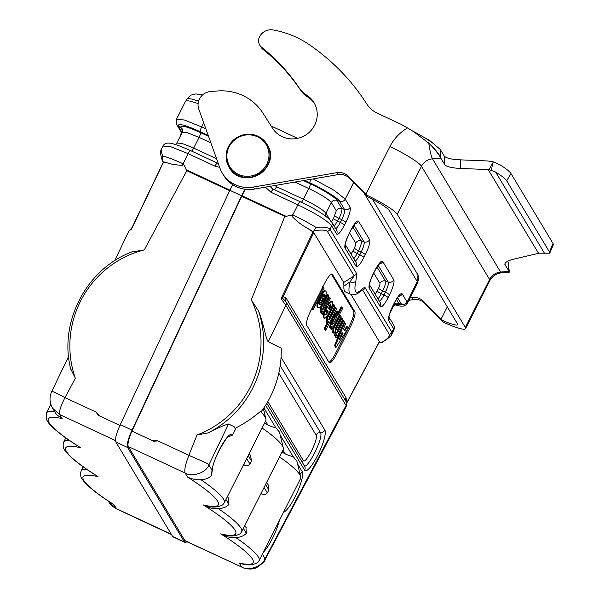 <?xml version="1.0" encoding="UTF-8"?>
<svg xmlns="http://www.w3.org/2000/svg" width="599" height="599" viewBox="0 0 599 599"><rect width="100%" height="100%" fill="white"/><g stroke="black" fill="none" stroke-linecap="round" stroke-linejoin="round"><path stroke-width="0.9" d="M167.188 162.846L163.28 162.494L162.816 161.715A28.789 4.058 26.8 0 1 167.188 162.831C170.842 164.216 175.904 165.039 182.358 165.294L183.489 163.976L186.798 170.7L229.664 190.684M241.599 563.741L239.286 563.053A95.226 13.418 -153.2 0 0 220.724 533.859A95.226 13.418 -153.2 0 0 203.331 504.942A95.226 13.418 -153.2 0 0 187.562 477.059L185.151 473.053C184.118 470.447 185.346 464.539 188.85 455.33C196.966 459.066 209.021 463.626 208.856 464.899C206.341 472.918 191.86 477.418 185.151 473.053L128.321 446.562L184.874 540.568A17.715 3.834 115 0 0 185.293 540.972L241.697 567.058C248.465 571.453 262.452 566.22 265.17 558.515L346.05 405.516L346.379 406.399L265.23 559.384L262.452 554M245.238 189.239L241.959 195.731A4.433 0.958 115 0 0 241.689 196.285L284.81 216.389L251.31 299.799L258.641 311.21C259.861 313.898 264.339 328.656 264.713 331.127C266.158 337.462 267.341 341.018 268.27 341.774L281.201 348.191A99.651 97.293 -63.6 0 1 261.224 411.633L260.378 411.483A99.651 14.047 -153.2 0 1 265.889 418.911A99.651 14.047 -153.2 0 1 265.769 420.73L224.251 502.928A99.651 14.047 26.8 0 0 200.95 479.709C205.464 479.537 208.999 478.137 211.552 475.516L212.45 468.965C212.907 458.647 229.058 432.987 228.459 436.656L227.313 436.843M241.959 195.731L286.12 216.314L292.784 214.929L297.89 204.813L271.048 192.301L265.387 187.158M186.873 541.706A17.715 3.834 -65 0 1 184.851 542.402L173.096 536.921A17.715 3.834 -65 0 1 172.677 536.517L115.817 442.002A17.715 3.834 -65 0 1 120.294 424.639L229.844 190.31L241.599 195.791L244.931 189.194M229.844 190.31L232.697 184.664M184.851 542.402A17.715 3.834 -65 0 1 184.432 541.998L127.58 447.483A17.715 3.834 -65 0 1 132.05 430.119L241.599 195.791M128.321 446.562A17.715 3.834 -65 0 1 131.952 431.07L241.689 196.285M212.45 468.935A4.433 3.467 -171.2 0 1 211.986 470.11A22.657 4.904 -65 0 1 222.079 444.772A22.657 4.904 -65 0 1 232.539 435.061L235.587 429.041L234.591 427.379A19.258 4.171 -65 0 1 234.374 426.855L228.593 423.995C226.115 424.399 219.256 427.386 208.018 432.942L197.026 434.971L188.85 455.33L157.837 440.871L153.823 441.268L131.93 431.055M153.823 441.268L131.952 431.07M286.12 216.314L284.81 216.389M182.148 132.536L178.3 126.134C177.469 122.93 184.784 124.787 200.231 131.713L200.515 132.604C186.641 126.389 180.082 124.719 180.823 127.602A4.433 4.275 149 0 1 182.336 129.092M203.712 122.855L201.661 126.921L184.267 119.972L176.435 119.291L185.495 101.351A33.215 4.68 26.8 0 1 198.097 103.649M65.8 437.914L63.749 441.98C62.64 445.476 63.135 448.426 65.224 450.822C69.746 457.022 79.697 465.034 95.076 474.857L91.28 472.386M77.683 445.933L73.887 443.462M97.547 476.422L98.109 476.707A95.226 13.418 -153.2 0 0 113.87 504.59L116.723 509.008C112.357 506.425 109.767 504.081 108.951 501.977L116.281 508.596L171.307 534.248M80.154 447.498L80.715 447.79A95.226 13.418 -153.2 0 0 98.109 476.707M303.446 180.584L310.252 183.758C321.558 188.842 336.219 197.969 336.908 200.358L341.834 208.542C342.299 210.227 341.363 213.514 339.041 218.38L334.324 226.31M335.021 228.489C336.024 229.192 337.791 227.171 340.337 222.409L341.722 219.676C344.111 214.659 345.069 211.282 344.59 209.538L339.67 201.354C338.899 198.696 322.569 188.528 309.968 182.867L304.636 180.381M353.612 182.47L345.219 199.123L350.138 207.306A4.433 4.275 149 0 1 344.59 209.538L341.834 208.542A4.433 4.275 149 0 0 336.286 210.773L333.493 218.478C332.243 220.829 331.374 221.825 330.888 221.458M416.5 284.847L417.518 282.84A33.215 4.68 -153.2 0 0 417.263 281.567L410.143 295.659L416.185 284.106A33.215 4.68 26.8 0 1 416.447 285.386L407.387 303.326L407.133 302.053L410.263 295.854M395.632 304.479L398.822 303.281L401.585 304.285L394.898 304.801M382.192 342.388C388.601 338.255 391.821 335.485 391.851 334.085L391.903 332.198L393.625 328.791L388.699 320.607C387.957 318.076 389.38 313.067 392.951 305.602A4.433 0.621 26.8 0 1 392.981 305.782L394.374 303.034A4.433 0.621 -153.2 0 0 394.337 302.862C398.125 295.749 400.746 292.754 402.206 293.869L407.133 302.053A4.433 4.275 -31 0 1 401.585 304.285L397.571 297.613M346.536 402.535L346.065 401.652A4.433 4.275 149 0 1 346.05 405.516L285.828 305.393L281.058 298.609A4.433 2.89 -105.6 0 0 281.051 298.721L313.007 231.948L313.779 232.644L313.314 231.865L315.853 227.388C323.527 226.722 328.237 227.35 329.989 229.267L356.704 273.676L355.881 281.133A33.215 7.188 115 0 0 361.167 289.923C362.987 288.029 364.327 287.318 365.188 287.79L391.903 332.198A4.433 4.275 -31 0 1 389.357 334.429L362.642 290.021L361.818 290.006M280.152 434.986L293.098 456.498C291.174 456.326 288.553 455.45 285.244 453.877L282.047 452.118M263.859 407.897L275.697 427.581C273.78 427.409 271.16 426.533 267.85 424.961L264.653 423.201M280.19 365.63L320.472 432.598C324.104 436.978 306.673 471.488 303.948 465.311M275.697 427.581L279.441 432.051L283.282 447.835A99.651 14.047 -153.2 0 0 262.107 427.986M203.331 504.942L203.907 505.189C208.647 507.922 213.461 509.075 218.343 508.626A99.651 14.047 26.8 0 1 241.644 531.845L283.162 449.654A99.651 14.047 -153.2 0 0 283.282 447.835M293.098 456.498L296.834 460.968L300.676 476.752A99.651 14.047 -153.2 0 0 279.501 456.902M235.744 537.543A99.651 14.047 26.8 0 1 259.038 560.761L300.556 478.571A99.651 14.047 -153.2 0 0 300.676 476.752M267.978 484.509L268.854 489.877L265.589 484.441M264.069 487.451L267.341 492.887L268.854 489.877M267.341 492.887C265.559 494.804 263.687 495.178 261.741 494.01L260.932 493.658M245.927 527.232L246.339 533.35L243.374 528.415M241.644 531.845L240.027 533.874C235.048 536.345 229.754 536.652 224.146 534.81L221.301 534.106C226.04 536.846 230.855 537.992 235.744 537.55C240.259 537.37 243.786 535.97 246.339 533.35M220.724 533.859L221.301 534.106M119.912 425.462L98.461 415.459L95.997 412.052L64.984 397.594C60.551 406.369 58.799 412.037 59.735 414.59L62.146 418.596L56.613 414.688L52.525 408.166L59.735 414.59L115.48 440.579M70.734 368.947L75.362 378.261L64.984 397.594C55.318 392.465 51.012 390.541 52.083 391.821M100.347 416.342A97.442 95.129 116.4 0 1 95.997 412.052M120.189 425.589L98.461 415.459M228.593 423.995L208.856 464.899L211.986 470.11L211.552 475.509M232.539 435.061L228.144 436.881M187.562 477.059C192.391 479.222 196.854 480.106 200.95 479.709M224.251 502.928L222.656 504.935C217.579 507.428 212.271 507.742 206.745 505.893L203.907 505.189M218.343 508.626C222.858 508.454 226.392 507.054 228.945 504.433L225.98 499.499M228.533 498.308L228.945 504.433M246.676 458.534L249.94 463.97C248.158 465.887 246.294 466.262 244.347 465.094L243.538 464.742M249.94 463.97L251.46 460.96L248.196 455.525M250.584 455.592L251.46 460.96M234.995 428.42C244.227 423.65 252.688 418.005 260.378 411.483M307.377 228.189C301.829 225.224 296.737 221.308 292.095 216.441L292.342 214.719M268.27 341.774L285.828 305.393A4.433 4.275 -31 0 0 285.843 301.529L283.05 298.759L281.051 298.721M336.151 315.261L331.779 324.329M331.824 324.995L331.913 325.07C332.932 325.774 338.053 315.089 336.795 314.879C335.852 314.19 330.985 324.081 331.824 324.995M342.613 308.395L331.801 329.727L331.12 328.604L332.265 326.126L330.191 327.788L332.647 318.713L338.031 311.345L337.559 315.68L341.887 307.19L342.613 308.395M331.801 329.727L331.007 329.36L331.801 329.727M330.513 327.795L331.007 329.36M338.031 311.345L337.244 310.978L331.861 318.354L329.405 327.428L330.191 327.788M341.108 306.815L338.315 312.356M335.747 307.729L336.473 308.934L325.759 330.154L325.032 328.948L328.963 321.049L327.047 322.539L327.608 317.897L334.115 305.011L334.841 306.224L329.487 316.834L328.873 319.978L330.393 318.339L335.747 307.729L334.968 307.362L328.709 319.274M333.433 304.532L334.22 304.906L333.433 304.539M325.661 330.266L324.868 329.899L325.661 330.266M335.073 307.25L335.852 307.616L335.073 307.25M327.294 322.562L324.246 328.581L324.868 329.899M327.578 317.964L326.799 317.597L326.26 322.172L327.039 322.532M327.608 317.897L326.799 317.597M333.336 304.644L326.829 317.53M330.393 318.339L329.607 317.972M327.039 309.938L325.811 314.857L328.245 311.937L327.032 309.938M326.777 310.432L327.391 311.802L325.631 314.228M329.525 309.488C330.693 306.733 331.06 305.146 330.626 304.711L329.046 306.149L328.986 304.112L332.086 301.432C334.714 302.173 326.635 319.686 324.366 318.144C323.385 316.572 324.418 312.73 327.458 306.636L329.24 309.354M327.458 306.636L326.672 306.269C323.632 312.364 322.606 316.205 323.587 317.777L324.366 318.144M330.034 304.981L328.888 308.777M329.031 306.126L328.252 305.767L328.2 303.745L331.299 301.065L332.086 301.432M321.438 307.751L328.072 294.686L328.701 296.011L323.34 306.621L322.726 309.765L324.246 308.126L329.607 297.516L330.386 298.527L322.472 314.213L321.79 313.09L322.824 310.836L320.899 312.326L321.438 307.751L320.652 307.384L320.113 311.959L320.892 312.319M329.607 297.516L328.821 297.149L329.712 297.404L328.821 297.149L322.569 309.062M327.975 294.798L327.189 294.438L328.072 294.686L327.189 294.438L320.652 307.384M320.682 307.317L321.468 307.684M324.246 308.126L323.467 307.759M321.685 313.846L322.464 314.213L321.678 313.846L321.146 312.349M323.857 294.468L321.992 300.361L319.387 304.082M321.251 298.19C319.596 301.701 319.057 303.835 319.641 304.591C320.353 304.629 321.393 303.341 322.771 300.728C324.426 297.216 324.965 295.082 324.381 294.326C323.67 294.281 322.629 295.577 321.251 298.19M323.378 301.731C321.176 305.894 319.462 307.923 318.234 307.811C315.426 307.145 323.348 289.654 325.796 291.121C326.867 292.439 326.066 295.973 323.378 301.731M325.01 290.762C323.789 290.65 322.075 292.671 319.873 296.842C317.185 302.592 316.384 306.126 317.455 307.444M322.651 286.607L324.059 288.291L313.247 309.631L312.618 308.305L323.438 286.973L322.913 286.734M311.952 308.425L313.247 309.631M342.044 332.438L338.959 340.18L342.942 333.92L342.044 332.438M341.909 332.767L342.156 333.553L340.599 336.024M345.503 323.849L343.519 328.851L344.784 330.947L347.427 326.859L348.071 328.312L335.979 347.435L335.26 346.05L344.68 322.666L345.503 323.849M335.2 347.068L335.979 347.427L334.482 345.69L342.051 326.874M347.353 326.927L346.574 326.56L347.427 326.867L346.574 326.56L344.305 330.154M343.706 320.959L344.432 322.165L336.668 337.544L335.889 336.533L336.923 334.279L334.998 335.762L335.447 331.344L333.366 333.051L333.905 328.477L340.442 315.531L341.168 316.736L335.807 327.346L335.193 330.498L336.713 328.851L342.171 318.129L342.8 319.447L337.439 330.056L336.825 333.209L338.345 331.569L343.706 320.959L342.928 320.592L336.668 332.505M342.074 318.241L341.288 317.874L342.179 318.129L341.288 317.874L335.036 329.787M340.442 315.531L339.655 315.164L340.546 315.418L339.655 315.164L333.149 328.042L332.587 332.685L333.358 333.051M336.571 337.656L335.777 337.282L336.571 337.656M343.025 320.48L343.804 320.839L343.025 320.48M335.245 335.792L335.777 337.282M334.13 332.812L334.212 335.395L334.998 335.762M333.905 328.477L333.119 328.117M333.935 328.409L333.149 328.042M336.713 328.851L335.934 328.484M338.345 331.569L337.566 331.202M331.382 274.117L353.627 311.106A13.29 2.875 -65 0 1 349.464 325.781L335.627 353.178A13.29 2.875 -65 0 1 328.941 362.26M354.803 311.652L332.4 274.402A13.29 2.875 115 0 0 332.078 274.095A13.29 2.875 115 0 0 324.695 283.2L310.859 310.596A13.29 2.875 115 0 0 306.695 325.279L329.106 362.53A13.29 2.875 115 0 0 329.42 362.829A13.29 2.875 115 0 0 336.803 353.732L350.64 326.335A13.29 2.875 115 0 0 354.803 311.652L353.627 311.106M379.152 341.917L381.076 342.77L382.177 342.366M313.314 231.865A28.789 4.058 -153.2 0 0 307.384 228.182L313.007 231.94M343.744 282.466L343.893 286.135A37.647 8.146 115 0 0 345.488 291.923L350.58 294.296A37.647 8.146 -65 0 1 350.026 281.859L354.159 275.907L343.744 282.466L313.779 232.644L283.155 296.632A4.433 3.849 47.9 0 0 283.05 298.759M355.881 281.133C354.458 282.548 352.504 282.788 350.026 281.859L343.893 286.135M350.962 294.453L379.354 341.662L346.888 402.573A4.433 3.122 12.3 0 0 346.671 402.91M379.137 342.314A28.789 4.058 26.8 0 0 379.826 342.441L381.076 342.77C387.164 339.296 389.927 336.518 389.357 334.429M281.058 298.609L283.155 296.632L285.858 297.673A4.433 4.275 -31 0 0 285.843 301.529L346.065 401.652A4.433 4.275 -31 0 1 346.08 397.788L285.858 297.673M313.794 230.922C321.191 229.619 325.744 229.814 327.443 231.499L354.159 275.907L356.704 273.676M350.58 294.296C349.704 294.304 355.454 296.557 360.284 291.324L361.167 289.923M361.519 290.238L362.642 290.021A4.433 4.275 -31 0 0 365.188 287.79M346.716 403.03L346.08 397.788M112.417 503.737L113.87 504.59M75.362 378.261A97.442 95.129 116.4 0 1 144.277 249.91L131.675 252.029M144.277 249.91L186.798 170.7M162.816 161.715L162.142 160.233L162.831 156.062C160.884 150.926 160.427 149.144 161.46 150.716M162.142 160.233L162.037 159.903C159.356 149.451 160.472 153.112 160.899 150.05L162.928 146.036L170.752 146.71L188.153 153.658L183.047 163.774L183.489 163.976M131.72 227.934A4.433 3.849 47.9 0 1 131.713 227.934A4.433 3.849 47.9 0 1 131.503 228.114L131.525 229.02A4.433 3.699 178.5 0 0 131.585 228.938L132.079 227.448L131.593 228.039M114.626 260.767L128.942 230.997L131.525 229.02M163.482 162.247L131.585 228.938M431.819 146.201C436.963 152.071 439.966 156.047 440.827 158.129A36.202 9.18 -145 0 0 431.819 146.201L428.764 143.146L413.422 131.54L407.53 127.946A44.289 42.791 -31 0 0 389.919 146.62L365.892 194.188L368.086 197.183L349.442 178.232A13.29 12.834 -31 0 0 337.956 174.631L254.545 189.029A31.006 29.95 149 0 1 223.562 175.237L222.386 173.276A31.006 29.95 -31 0 0 253.362 187.068L336.773 172.669A13.29 12.834 149 0 1 348.259 176.271L365.892 194.188M408.892 300.346L413.13 299.612A13.29 12.834 149 0 1 424.616 303.214L443.26 322.15A31.006 4.373 -153.2 0 0 465.573 328.701A31.006 4.373 -153.2 0 0 465.333 327.503L489.585 279.493L421.486 166.275L397.227 214.285L465.333 327.503M368.086 197.183A22.148 3.122 26.8 0 1 389.395 210.631L457.494 323.857A22.148 3.122 26.8 0 1 457.666 324.703A22.148 3.122 26.8 0 1 442.077 320.188L423.441 301.252A13.29 12.834 -31 0 0 411.955 297.651L410.09 297.973M442.077 320.188L443.26 322.15M509.405 272.156L501.513 272.837C496.219 273.518 492.326 276.132 489.825 280.684A31.006 4.373 -153.2 0 0 489.585 279.493A13.29 12.834 -31 0 1 500.607 272.066L508.933 271.354A36.202 0.846 31.1 0 0 509.27 271.407L505.107 264.998A26.573 6.117 -3.3 0 1 504.875 264.271A26.573 6.117 -3.3 0 1 515.192 258.775L539.295 253.19L549.747 253.19L549.47 251.939L553.034 243.464L553.326 244.751L549.747 253.19M507.593 261.336L508.439 262.744L508.933 271.354M407.53 127.946L401.173 124.345L377.355 113.248A26.573 25.675 149 0 1 366.783 104.009A219.241 211.799 -31 0 0 308.972 44.483A95.226 91.991 -31 0 0 273.099 29.95A12.399 11.98 -31 0 0 259.33 37.295A8.858 8.558 -31 0 0 261.703 47.328A194.877 188.266 149 0 1 299.627 88.57A22.148 21.392 -31 0 0 306.179 94.822A24.357 23.533 149 0 1 313.966 102.609A24.357 23.533 149 0 1 305.453 135.187A24.357 23.533 149 0 1 272.485 128.164L263.081 113.308A50.937 49.208 -31 0 0 217.467 90.981L210.548 91.527A13.29 12.834 -31 0 0 198.778 109.085L219.938 168.117A31.006 29.95 -31 0 0 222.386 173.276M314.527 103.605A24.357 23.533 -31 0 0 307.354 96.776A22.148 21.392 149 0 1 300.803 90.531A194.877 188.266 -31 0 0 262.879 49.283A8.858 8.558 149 0 1 260.947 47.081L259.771 45.12M397.227 214.285A31.006 4.373 -153.2 0 0 366.902 195.222M538.561 253.34L488.17 169.562L460.863 168.461A26.573 6.117 -3.3 0 1 444.653 164.485L440.827 158.129L440.332 149.525L429.543 140.368L412.097 130.702M434.088 144.112A31.298 5.451 -151.4 0 0 412.913 131.218M440.332 149.525L444.159 155.882A26.573 6.117 176.7 0 0 460.369 159.851L487.668 160.959L493.441 161.835L499.895 164.732C506.02 168.619 509.734 171.576 511.014 173.605L553.034 243.464M488.17 169.562L489.024 169.622L493.441 161.835M511.014 173.605L506.672 180.786L549.47 251.939M506.672 180.786C505.406 178.794 501.715 175.866 495.605 172.003L544.469 253.235M489.024 169.622L495.598 172.003M491.479 170.146L492.565 163.639M208.227 135.441L200.231 131.713A4.433 0.958 115 0 1 201.661 126.921L205.876 128.882M219.676 167.383L215.004 166.178L188.153 153.658A4.433 0.958 -65 0 1 190.609 150.626A4.433 0.958 -65 0 1 190.662 150.656L217.512 163.168M186.034 169.667L229.934 190.13M184.874 540.568L241.697 567.058L239.286 563.053M115.817 442.002L127.58 447.483M172.677 536.517L184.432 541.998M157.837 440.871A97.442 95.129 116.4 0 1 151.749 440.295M251.31 299.799A97.442 95.129 116.4 0 1 197.026 434.971M162.831 156.062A33.215 4.68 -153.2 0 1 183.047 163.774A4.433 0.958 115 0 0 182.358 165.294M210.9 142.906L199.078 137.396L193.687 148.08L216.583 158.757M208.549 136.355L200.515 132.604A4.433 0.958 -65 0 1 199.078 137.396L187.487 132.768L182.276 132.319M176.877 143.004L182.089 143.453L193.687 148.08A4.433 0.958 115 0 1 191.553 151.06M176.435 119.291L176.817 124.682A4.433 4.275 -31 0 0 178.3 126.134L180.823 127.602L182.68 130.679M181.879 133.083A4.433 4.275 149 0 1 181.737 132.866L176.817 124.682M215.004 166.178A4.433 0.958 -65 0 1 217.459 163.138L218.276 163.467M63.749 441.98A99.651 14.047 26.8 0 1 69.155 440.265M375.041 293.997A4.492 0.973 115 0 0 377.13 291.017L378.516 288.276A4.492 0.973 115 0 0 379.923 283.312L373.731 273.024M376.981 266.974L385.471 281.081L388.227 282.077L378.111 265.267M379.377 301.207A9.172 1.984 115 0 0 383.974 294.955L385.352 292.215A9.172 1.984 115 0 0 388.227 282.077A4.433 4.275 -31 0 0 393.775 279.845A13.582 2.943 -65 0 1 389.522 294.858L388.137 297.598A13.582 2.943 -65 0 1 380.268 306.591L369.239 288.261A13.582 2.943 -65 0 1 373.491 273.256A4.433 0.621 26.8 0 1 373.521 273.429M389.522 294.858A4.433 0.621 26.8 0 0 385.352 292.215L382.679 290.919L381.293 293.66A8.91 1.924 -65 0 1 377.954 298.849M379.923 283.312A4.433 4.275 149 0 1 385.471 281.081A8.91 1.924 -65 0 1 382.679 290.919A4.433 0.621 26.8 0 1 378.516 288.276M388.137 297.598A4.433 0.621 26.8 0 0 383.974 294.955L381.293 293.66A4.433 0.621 26.8 0 1 377.13 291.017M369.119 284.151L369.486 285.139C369.441 283.267 370.788 279.359 373.529 273.421L374.914 270.681A4.433 0.621 -153.2 0 0 374.877 270.516A13.582 2.943 -65 0 1 382.746 261.516L393.775 279.845M379.115 263.994A4.433 4.275 -31 0 0 382.746 261.516M380.163 302.517A4.433 4.275 149 0 1 380.268 306.591M369.486 284.952A4.433 4.275 149 0 1 369.239 288.261M373.491 273.256L374.877 270.516M353.784 258.656A8.91 1.924 115 0 0 357.116 253.474L358.502 250.734A8.91 1.924 115 0 0 361.294 240.888L352.804 226.781M353.942 225.074L364.05 241.891A9.172 1.984 -65 0 1 361.182 252.022L359.797 254.762L357.116 253.474A4.433 0.621 -153.2 0 1 352.953 250.824A4.492 0.973 -65 0 1 350.864 253.804M349.554 232.831L355.746 243.119A4.492 0.973 -65 0 1 354.338 248.091A4.433 0.621 -153.2 0 0 358.502 250.734L361.182 252.022A4.433 0.621 26.8 0 1 365.345 254.665L363.96 257.405A4.433 0.621 26.8 0 0 359.797 254.762A9.172 1.984 -65 0 1 355.2 261.022M354.937 223.801A4.433 4.275 -31 0 0 358.569 221.331L369.598 239.66A4.433 4.275 -31 0 1 364.05 241.891L361.294 240.888A4.433 4.275 149 0 0 355.746 243.119M354.338 248.091L352.953 250.824M345.316 244.766A4.433 4.275 149 0 1 345.061 248.068A13.582 2.943 -65 0 1 349.322 233.063L350.7 230.323A13.582 2.943 -65 0 1 358.569 221.331M344.942 243.958L345.309 244.946C345.271 243.074 346.619 239.173 349.352 233.236A4.433 0.621 -153.2 0 0 349.322 233.063M349.352 233.236L350.737 230.495A4.433 0.621 -153.2 0 0 350.7 230.323M369.598 239.66A13.582 2.943 -65 0 1 365.345 254.665M363.96 257.405A13.582 2.943 -65 0 1 356.091 266.398A4.433 4.275 -31 0 0 355.986 262.332M356.091 266.398L345.061 248.068M313.172 178.906L334.19 190.355L345.219 199.123A4.433 4.275 -31 0 1 339.67 201.354L336.908 200.358A4.433 4.275 149 0 0 331.367 202.589L336.286 210.773M294.903 182.066L308.822 188.55A4.433 0.958 115 0 0 310.252 183.758L309.968 182.867A4.433 0.958 -65 0 1 310.829 179.311M272.006 188.371L270.329 186.304M270.067 186.349L271.714 188.146M271.819 188.221L273.339 189.194M273.556 189.291L300.301 201.766M333.493 218.478A4.433 0.621 -153.2 0 0 337.656 221.121L340.337 222.409A4.433 0.621 26.8 0 1 344.5 225.059C340.711 232.165 338.091 235.167 336.631 234.052L331.711 225.868C327.264 220.582 315.995 213.566 297.89 204.813A4.433 0.958 115 0 1 300.346 201.781L273.503 189.262A4.433 0.958 115 0 0 271.048 192.301M334.878 215.737A4.433 0.621 -153.2 0 0 339.041 218.38L341.722 219.676A4.433 0.621 26.8 0 1 345.885 222.319L344.5 225.059M329.667 219.414L325.968 213.274L331.367 202.589C328.409 199.07 320.899 194.39 308.822 188.55L303.423 199.235L276.573 186.723L275.023 185.495M325.579 216.052A4.433 4.275 149 0 1 325.968 213.274C323.011 209.755 315.501 205.075 303.423 199.235A4.433 0.958 -65 0 1 301.29 202.215M276.573 186.723A4.433 0.958 -65 0 1 274.447 189.703M350.138 207.306C350.879 209.845 349.464 214.846 345.885 222.319M336.533 229.979A4.433 4.275 149 0 1 336.631 234.052M336.511 229.941L331.584 221.757A4.433 4.275 149 0 1 331.711 225.868L329.989 229.267A4.433 4.275 -31 0 1 327.443 231.499M300.399 201.811A4.433 0.958 115 0 0 300.346 201.781C316.272 209.223 326.687 215.887 331.584 221.757M391.289 309.451L393.191 305.37M396.089 304.389L393.446 306.366L393.273 305.512A4.433 4.275 -31 0 1 398.822 303.281L396.441 299.32M388.961 317.133L393.498 324.68A4.433 4.275 149 0 1 393.625 328.791L393.872 330.071L391.881 334.025M388.946 317.305A4.433 4.275 149 0 1 388.699 320.607M392.951 305.602L394.337 302.862M398.575 296.34A4.433 4.275 -31 0 0 402.206 293.869M348.341 192.923L353.769 182.628M417.518 282.84C418.933 278.947 418.761 275.78 417.016 273.346L417.263 281.567L364.005 193.028M292.095 216.441A4.433 0.958 -65 0 1 292.784 214.929A33.215 4.68 26.8 0 1 315.853 227.388M282.953 450.066L285.244 453.877M265.559 421.149L267.85 424.961M278.812 373.132L316.07 435.076C318.938 438.386 305.318 465.341 303.251 460.451L267.813 401.54M316.07 435.076A4.433 4.275 -31 0 1 320.472 432.598A4.433 4.275 -31 0 0 324.868 430.119A22.657 4.904 -65 0 1 317.769 455.158A22.657 4.904 -65 0 1 304.644 470.163L265.589 405.238M281.051 357.274L324.868 430.119M302.884 463.334A4.433 4.275 149 0 1 303.251 460.451M266.78 403.307L304.517 466.052A4.433 4.275 149 0 1 304.644 470.163M299.964 473.824A4.433 4.275 -31 0 0 302.24 471.698A22.657 4.904 -65 0 1 296.752 493.396A22.657 4.904 -65 0 1 283.522 512.295M297.546 463.903L302.24 471.698M261.201 493.119L261.741 494.01M243.808 464.203L244.347 465.094M258.641 311.21A99.651 97.293 116.4 0 1 208.018 432.942M331.12 328.604L330.334 328.237M331.172 328.402L330.386 328.042M341.887 307.19L341.108 306.823M324.98 329.143L324.194 328.776M325.032 328.948L324.246 328.581M334.115 305.011L333.336 304.651M328.17 312.161L327.391 311.802M327.458 311.57L328.245 311.937M328.888 304.352L328.11 303.993M328.986 304.112L328.2 303.745M321.79 313.09L321.004 312.723M321.843 312.895L321.057 312.528M313.24 309.623L312.453 309.256M312.566 308.5L312.042 308.26M312.618 308.305L312.131 308.081M323.333 287.086L322.846 286.861M342.942 333.92L342.156 333.553M343.017 333.673L342.239 333.314M335.238 346.192L334.452 345.825M335.26 346.05L334.482 345.69M344.68 322.666L344.275 322.479M335.889 336.533L335.103 336.166M335.942 336.331L335.155 335.972M332.4 274.402L331.644 274.05M349.464 325.781L350.64 326.335M335.627 353.178L336.803 353.732M279.321 520.606A22.657 4.904 -65 0 1 263.38 552.173M62.146 418.596A95.226 13.418 -153.2 0 0 80.715 447.79M83.194 466.831L81.142 470.896A99.651 14.047 26.8 0 1 86.548 469.182M77.683 445.941C63.299 436.723 53.655 429.131 48.744 423.141L46.535 419.667L46.348 413.063A99.651 14.047 26.8 0 1 54.561 411.558M120.294 424.639L132.05 430.119M226.909 154.647A21.257 20.538 -31 0 0 257.053 173.98A21.257 20.538 -31 0 0 259.801 138.107A21.257 20.538 -31 0 0 226.909 154.647M226.152 154.804A22.148 21.392 149 0 1 243.127 134.887A22.148 21.392 149 0 1 267.012 144.359A22.148 21.392 149 0 1 259.067 174.107A22.148 21.392 149 0 1 229.065 167.188A22.148 21.392 149 0 1 226.152 154.804M229.237 167.488A22.148 21.392 -31 0 0 259.247 174.406A22.148 21.392 -31 0 0 267.191 144.659L259.607 137.074C253.991 133.951 248.038 133.345 241.749 135.254C232.554 138.713 227.35 145.22 226.145 154.782L229.237 167.488C242.408 191.95 282.631 167.63 267.191 144.659M440.827 158.129L432.5 158.84A31.006 3.624 -94.9 0 1 428.764 143.146M423.441 301.252L424.616 303.214M411.955 297.651L413.13 299.612M441.074 319.17L447.288 306.875M389.919 146.62A31.006 4.373 26.8 0 1 421.486 166.275A13.29 12.834 149 0 1 432.5 158.84L500.607 272.066A31.006 3.624 85.1 0 0 501.513 272.837M505.107 264.998L505.024 263.523M349.442 178.232L348.259 176.271M337.956 174.631L336.773 172.669M254.545 189.029L253.362 187.068M307.354 96.776L306.179 94.822M300.803 90.531L299.627 88.57M262.879 49.283L261.703 47.328M444.653 164.485L444.159 155.882M460.369 159.851L460.863 168.461M198.569 101.194A33.215 4.68 -153.2 0 0 186.798 99.202L190.744 95.159L195.813 93.916L202.44 95.046M182.306 129.055L182.261 132.312L176.862 142.996L175.462 144.539M181.355 132.229L180.606 135.599M162.928 146.036C164.261 143.767 166.335 142.802 169.165 143.139C171.965 143.034 179.116 145.535 190.617 150.626L217.459 163.138M374.914 270.681L379.744 263.358L379.092 263.635M380.14 302.48L369.501 284.787M350.737 230.495L355.574 223.165L354.915 223.442M355.963 262.287L345.324 244.594M273.503 189.262L271.714 188.138M393.446 306.366L389.709 313.764M388.571 316.497L388.946 317.485C388.197 318.541 391.274 308.2 392.989 305.775M394.374 303.034C397.1 298.197 398.709 295.756 399.204 295.704L398.552 295.981M394.853 304.824L400.387 306.141L403.419 306.141L406.332 304.726L407.38 303.326M393.498 324.68C394.419 325.983 394.546 327.78 393.872 330.071M263.38 408.608L265.889 418.911M268.24 484.95L266.66 482.322M246.226 527.726L244.864 525.465M52.525 408.166C48.804 401.51 49.807 395.535 51.866 391.259M228.833 498.81L227.47 496.549M250.846 456.034L249.266 453.406M328.259 305.782L329.038 306.149M318.211 307.796L317.425 307.429M325.819 291.136L325.04 290.77M360.284 291.324L362.028 289.864M380.365 342.77L379.047 342.471M116.723 509.008L171.479 534.533M242.108 567.455C248.36 569.552 253.302 569.529 256.934 567.38C262.437 563.644 265.207 560.978 265.23 559.384M346.492 402.446L346.484 402.416C346.978 402.079 346.948 403.412 346.387 406.407M346.731 403.097L379.384 341.842M241.547 563.726C247.073 565.583 252.374 565.261 257.45 562.768L259.038 560.761M81.142 470.896C80.034 474.393 80.528 477.343 82.617 479.739C87.14 485.939 97.083 493.943 112.455 503.766M108.456 501.153L108.951 501.977M50.795 404.265L46.348 413.063M68.6 356.472L51.873 391.252M70.944 369.965C58.193 322.569 86.638 268.112 132.791 251.565M132.079 227.455L163.242 162.329M131.563 228.054L128.942 230.997M508.588 265.379L509.27 271.407M489.825 280.684L465.573 328.701M185.9 100.991L186.798 99.202M297.606 138.354L271.122 126.015M372.526 199.392L417.016 273.346"/></g></svg>
